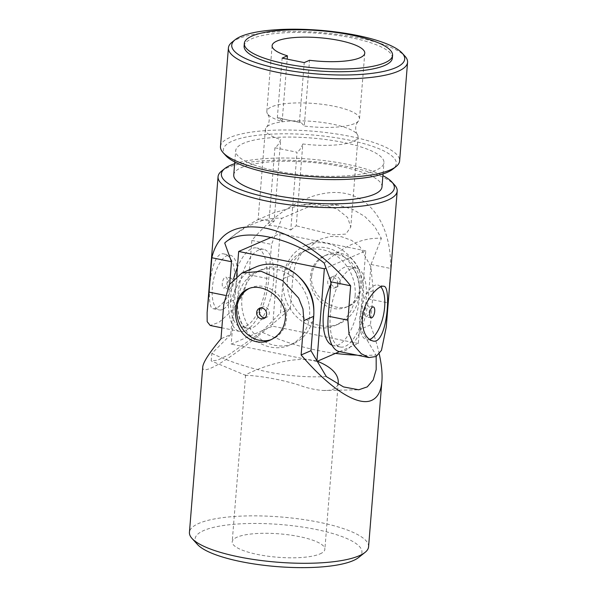 <?xml version="1.0" encoding="UTF-8"?>
<svg xmlns="http://www.w3.org/2000/svg" width="597" height="597" viewBox="0 0 597 597"><rect width="100%" height="100%" fill="white"/><g stroke="black" fill="none" stroke-linecap="round" stroke-linejoin="round"><path stroke-width="0.45" stroke-dasharray="2.98 2.24" d="M249.21 288.485A27.887 24.38 66.6 0 1 250.576 287.836A27.887 24.38 66.6 0 1 263.822 286.53A27.887 24.38 66.6 0 1 286.538 318.455A27.887 24.38 66.6 0 1 272.739 339.021A27.887 24.38 66.6 0 1 271.434 339.536M358.596 557.516A83.662 21.111 4.6 0 0 280.224 524.502A83.662 21.111 4.6 0 0 197.577 544.561M368.58 546.777A89.863 22.679 4.6 0 0 280.829 516.972A89.863 22.679 4.6 0 0 189.436 532.367M255.785 267.008A44.932 39.283 -113.4 0 0 233.569 300.142L230.8 334.514L220.98 338.768M230.8 334.514L211.831 353.446L211.174 360.909L217.524 360.222L228.927 354.663L261.523 331.932L280.493 312.992L283.262 278.627A44.932 39.283 66.6 0 1 305.477 245.494A44.932 39.283 66.6 0 1 346.014 252.912A44.932 39.283 66.6 0 1 363.409 294.821L360.648 329.193L376.013 355.066A286.164 250.188 66.6 0 1 357.051 355.155M202.756 366.856C200.95 378.894 241.36 352.073 290.314 308.739L280.493 312.992M290.314 308.739L293.082 274.374L283.262 278.627M335.477 353.387A286.164 250.188 66.6 0 1 261.523 331.932M379.222 353.872C377.244 344.976 374.319 335.335 370.468 324.94L373.229 290.567L370.924 266.859L360.14 247.046L351.64 240.367L341.454 236.703L330.328 236.434L319.291 239.509L301.433 253.404L295.731 263.262L293.082 274.374M311.671 275.978C312.947 266.008 318.029 258.941 326.91 254.785C339.432 248.927 354.29 256.397 359.036 269.934C364.745 284.157 360.334 301.634 349.073 305.97C334.402 313.291 309.358 295.925 311.671 275.978M370.468 324.94L360.648 329.193M376.013 355.066L376.17 356.499M337.954 384.267C337.283 386.438 335.715 388.072 333.245 389.154C330.663 390.244 327.335 390.692 323.246 390.483C317.85 390.147 311.701 389.013 304.798 387.087C279.687 377.901 248.412 374.789 246.001 375.506L245.606 375.132C244.539 374.647 288.702 353.245 317.358 361.23M319.985 553.926A46.484 11.731 4.6 0 0 324.858 549.277A46.484 11.731 4.6 0 0 279.471 533.86A46.484 11.731 4.6 0 0 232.196 541.822A46.484 11.731 4.6 0 0 267.434 556.135A46.484 11.731 4.6 0 0 319.985 553.926M326.32 376.588A286.164 250.188 66.6 0 1 211.831 353.446M337.484 254.635A27.887 24.38 66.6 0 1 359.849 279.112A27.887 24.38 66.6 0 1 346.394 307.127A27.887 24.38 66.6 0 1 321.238 302.522A27.887 24.38 66.6 0 1 310.44 276.508A27.887 24.38 66.6 0 1 324.238 255.941A27.887 24.38 66.6 0 1 337.484 254.635M330.342 280.53A5.574 4.873 66.6 0 1 333.104 276.418A5.574 4.873 66.6 0 1 338.133 277.336A5.574 4.873 66.6 0 1 340.29 282.538A5.574 4.873 66.6 0 1 337.536 286.657A5.574 4.873 66.6 0 1 332.499 285.732A5.574 4.873 66.6 0 1 330.342 280.53M265.098 317.753A5.574 4.873 -113.4 0 0 266.516 317.403A5.574 4.873 -113.4 0 0 269.269 313.291A5.574 4.873 -113.4 0 0 267.113 308.089A5.574 4.873 -113.4 0 0 262.083 307.171A5.574 4.873 -113.4 0 0 260.859 307.97M337.656 283.679A5.574 4.873 -113.4 0 0 335.492 278.478A5.574 4.873 -113.4 0 0 330.462 277.56A5.574 4.873 -113.4 0 0 328.208 284.612A5.574 4.873 -113.4 0 0 334.895 287.791A5.574 4.873 -113.4 0 0 337.656 283.679M316.947 360.804L317.231 361.289M339.551 351.618L358.304 343.499L365.76 250.852L325.999 268.068M332.089 345.245A40.283 16.709 101.4 0 0 333.35 345.626A40.283 16.709 101.4 0 0 357.7 309.447A40.283 16.709 101.4 0 0 349.305 266.658A40.283 16.709 101.4 0 0 344.454 267.284A40.283 16.709 101.4 0 0 330.79 284.291M236.688 276.075L231.218 344.118L272.628 326.186L280.083 233.531L271.217 237.375M316.895 361.431L231.218 344.118M313.843 310.985A40.283 35.216 66.6 0 1 293.791 343.417A40.283 35.216 66.6 0 1 257.449 336.76A40.283 35.216 66.6 0 1 241.852 299.187A40.283 35.216 66.6 0 1 261.777 269.478A40.283 35.216 66.6 0 1 299.142 277.045M358.304 343.499L272.628 326.186M365.76 250.852L280.083 233.531M355.125 295.776A40.283 35.216 -113.4 0 0 339.521 258.202A40.283 35.216 -113.4 0 0 303.186 251.553A40.283 35.216 -113.4 0 0 283.262 281.254A40.283 35.216 -113.4 0 0 298.866 318.828A40.283 35.216 -113.4 0 0 335.201 325.484A40.283 35.216 -113.4 0 0 355.125 295.776M351.364 268.68A40.283 16.709 101.4 0 0 330.91 309.791A40.283 16.709 101.4 0 0 340.26 347.021A40.283 16.709 101.4 0 0 364.61 310.843A40.283 16.709 101.4 0 0 356.215 268.053A40.283 16.709 101.4 0 0 351.364 268.68M258.777 249.971A40.283 16.709 101.4 0 0 238.315 291.075A40.283 16.709 101.4 0 0 247.665 328.313A40.283 16.709 101.4 0 0 272.023 292.134A40.283 16.709 101.4 0 0 263.628 249.337A40.283 16.709 101.4 0 0 258.777 249.971M233.584 278.859A40.283 16.709 101.4 0 0 240.763 326.91A40.283 16.709 101.4 0 0 265.113 290.739A40.283 16.709 101.4 0 0 256.717 247.942A40.283 16.709 101.4 0 0 251.867 248.576A40.283 16.709 101.4 0 0 237.382 267.471M237.71 300.978A40.283 35.216 66.6 0 1 257.635 271.277A40.283 35.216 66.6 0 1 305.962 294.246A40.283 35.216 66.6 0 1 289.649 345.208A40.283 35.216 66.6 0 1 253.315 338.551A40.283 35.216 66.6 0 1 237.71 300.978M287.403 279.463A40.283 35.216 66.6 0 1 307.328 249.755A40.283 35.216 66.6 0 1 355.655 272.732A40.283 35.216 66.6 0 1 339.342 323.686A40.283 35.216 66.6 0 1 303.007 317.037A40.283 35.216 66.6 0 1 287.403 279.463M369.588 339.469A27.887 11.567 -78.6 0 1 366.7 339.723A27.887 11.567 -78.6 0 1 359.804 317.761A27.887 11.567 -78.6 0 1 377.752 285.053A27.887 11.567 -78.6 0 1 380.729 286.814M268.657 225.539C276.075 225.711 283.448 227.203 290.769 230.009L297.03 152.228L274.918 147.757C277.112 146.496 279.038 143.743 280.702 139.504L274.12 221.33A308.873 128.086 101.4 0 0 268.657 225.539L274.918 147.757M290.769 230.009A308.873 128.086 -78.6 0 1 296.231 225.793L302.813 143.974A46.484 11.731 4.6 0 0 358.043 136.825A46.484 11.731 4.6 0 0 357.334 134.467A46.484 11.731 4.6 0 0 312.656 121.407A46.484 11.731 4.6 0 0 266.463 127.161A46.484 11.731 4.6 0 0 265.381 129.37A46.484 11.731 4.6 0 0 280.702 139.504M302.813 143.974C301.149 148.213 299.216 150.966 297.03 152.228M266.463 127.161C269.389 124.273 269.844 117.691 268.546 115.803L267.538 113.796A46.484 11.731 -175.4 0 0 282.142 121.572L279.12 117.855L277.321 117.915L299.433 122.385L300.836 122.243L304.254 126.042L309.544 60.29M267.538 113.796A46.484 11.731 -175.4 0 1 266.829 111.438A46.484 11.731 -175.4 0 1 314.097 103.475A46.484 11.731 -175.4 0 1 359.491 118.893A46.484 11.731 -175.4 0 1 358.409 121.109A46.484 11.731 -175.4 0 1 304.254 126.042M222.584 309.477A27.887 11.567 -78.6 0 1 219.226 309.918A27.887 11.567 -78.6 0 1 213.413 280.291A27.887 11.567 -78.6 0 1 230.27 255.247A27.887 11.567 -78.6 0 1 237.173 277.202A27.887 11.567 -78.6 0 1 222.584 309.477M234.718 276.702C234.666 263.74 231.151 256.173 224.159 254.009C209.883 249.427 205.375 308.918 213.107 308.679C218.539 310.336 233.554 293.881 234.718 276.702M299.433 122.385L304.239 62.588M282.142 121.572L287.172 59.14M277.321 117.915L282.127 58.118M274.12 221.33L258.12 219.659L273.329 212.957L300.933 205.04L320.35 204.39L336.999 208.928L347.618 217.502L350.782 227.114L345.782 234.099L333.268 234.83L296.231 225.793M324.216 263.143A286.164 118.669 -78.6 0 1 381.393 238.382L374.543 226.367L364.737 216.412L352.431 209.196L338.126 205.107L309.515 206.405L281.896 218.271L271.523 244.389L268.754 278.762A44.932 18.634 -78.6 0 1 239.837 331.469A44.932 18.634 -78.6 0 1 228.726 296.097L229.696 283.993M224.718 243.031A286.164 118.669 -78.6 0 1 226.621 241.36A286.164 118.669 -78.6 0 1 281.896 218.271M244.098 46.141A74.371 18.768 -175.4 0 1 319.738 33.395A74.371 18.768 -175.4 0 1 392.363 58.066M339.335 351.581A44.932 18.634 101.4 0 0 368.252 298.866L371.021 264.501L381.393 238.382M371.021 264.501L390.684 268.471C391.296 228.584 373.603 199.226 345.491 193.473C317.328 187.854 280.68 206.226 251.859 240.419L249.091 274.784L243.098 294.717L231.412 311.321L218.995 322.313L210.211 325.484M221.629 171.055A89.863 22.679 -175.4 0 1 309.447 161.309A89.863 22.679 -175.4 0 1 394.572 184.973M386.266 327.014L390.684 268.471M234.643 163.712A86.766 21.895 -175.4 0 1 382.901 175.645M233.74 174.958A74.371 18.768 -175.4 0 1 309.373 162.212A74.371 18.768 -175.4 0 1 381.998 186.883M227.233 281.5A5.574 2.313 -78.6 0 1 223.644 288.045A5.574 2.313 -78.6 0 1 222.263 283.657A5.574 2.313 -78.6 0 1 225.853 277.112A5.574 2.313 -78.6 0 1 227.233 281.5M364.461 312.395A5.574 2.313 101.4 0 0 365.842 316.783A5.574 2.313 101.4 0 0 369.215 311.776A5.574 2.313 101.4 0 0 368.05 305.851A5.574 2.313 101.4 0 0 364.461 312.395M227.547 284.724A5.574 2.313 101.4 0 0 228.92 289.112A5.574 2.313 101.4 0 0 232.293 284.105A5.574 2.313 101.4 0 0 231.136 278.18A5.574 2.313 101.4 0 0 227.547 284.724M251.859 240.419L271.523 244.389M231.994 42.238A89.863 22.679 -175.4 0 1 319.805 32.492A89.863 22.679 -175.4 0 1 404.938 56.155M220.48 146.519A89.863 22.679 -175.4 0 1 311.873 131.116A89.863 22.679 -175.4 0 1 399.624 160.929M225.867 155.683A86.766 21.895 -175.4 0 1 311.567 134.885A86.766 21.895 -175.4 0 1 392.848 169.123M276.687 171.055A74.371 18.768 -175.4 0 1 235.688 150.75A74.371 18.768 -175.4 0 1 311.321 138.004A74.371 18.768 -175.4 0 1 383.946 162.675A74.371 18.768 -175.4 0 1 276.687 171.055M373.229 290.567L363.409 294.821M233.569 300.142L223.748 304.395M225.166 295.373L228.726 296.097M249.091 274.784L268.754 278.762M368.252 298.866L387.916 302.843M305.477 245.494L319.291 239.509M245.606 375.132L232.196 541.822M338.26 382.692L324.858 549.277M323.246 390.483L358.737 389.796M246.001 375.506L211.174 360.909M270.06 340.178L272.739 339.021M247.897 289L250.576 287.836M263.874 318.544L266.516 317.403M259.441 308.313L262.083 307.171M326.91 254.785L324.238 255.941M349.073 305.97L346.394 307.127M334.895 287.791L337.536 286.657M330.462 277.56L333.104 276.418M356.215 268.053L349.305 266.658M340.26 347.021L333.35 345.626M263.628 249.337L256.717 247.942M247.665 328.313L240.763 326.91M307.328 249.755L303.186 251.553M339.342 323.686L335.201 325.484M261.777 269.478L257.635 271.277M293.791 343.417L289.649 345.208M357.334 134.467C354.902 131.153 355.506 124.579 357.096 122.922L358.409 121.109M279.12 117.855C285.172 119.594 292.187 121.019 300.172 122.154L300.836 122.243M213.107 308.679L219.226 309.918M224.159 254.009L230.27 255.247M272.113 45.685L266.829 111.438M364.774 53.14L359.491 118.893M265.381 129.37L258.12 219.659M358.043 136.825L350.782 227.114M338.126 205.107C325.649 203.152 313.253 203.129 300.933 205.04M226.621 241.36C236.494 232.733 247.188 225.353 258.695 219.218M239.837 331.469L221.86 327.835M383.819 286.276L377.752 285.053M372.819 340.954L366.7 339.723M373.334 306.918L368.05 305.851M371.125 317.85L365.842 316.783M231.136 278.18L225.853 277.112M228.92 289.112L223.644 288.045M383.043 173.914L383.946 162.675M234.778 161.988L235.688 150.75"/><path stroke-width="0.9" d="M271.434 339.536A27.887 24.38 66.6 0 1 239.307 323.178A27.887 24.38 66.6 0 1 249.21 288.485M256.688 312.425A5.574 4.873 66.6 0 1 259.441 308.313A5.574 4.873 66.6 0 1 264.471 309.231A5.574 4.873 66.6 0 1 266.635 314.432A5.574 4.873 66.6 0 1 263.874 318.544A5.574 4.873 66.6 0 1 258.844 317.626A5.574 4.873 66.6 0 1 256.688 312.425M376.17 356.499L376.192 369.55L373.207 379.946L367.274 386.871L358.737 389.796L343.506 386.916L326.32 376.588L310.955 350.708L301.127 354.961L303.895 320.596L302.97 308.947L298.672 298.127L282.553 280.62L261.299 271.351L241.979 272.986L229.323 284.627L223.748 304.395L220.98 338.768C209.36 352.737 203.286 362.103 202.756 366.856L189.436 532.367A89.863 22.679 4.6 0 0 192.062 538.509L197.577 544.561A83.662 21.111 4.6 0 0 269.389 565.911A83.662 21.111 4.6 0 0 353.155 560.628A83.662 21.111 4.6 0 0 358.596 557.516L365.006 552.426A89.863 22.679 4.6 0 0 368.58 546.777L381.901 381.267C382.483 373.752 381.595 364.618 379.222 353.872M192.062 538.509A89.863 22.679 4.6 0 0 269.187 561.441A89.863 22.679 4.6 0 0 359.163 555.77A89.863 22.679 4.6 0 0 365.006 552.426M357.051 355.155A286.164 250.188 66.6 0 1 335.477 353.387M301.127 354.961C329.94 388.781 357.782 406.699 371.662 400.356C377.632 397.692 381.043 391.326 381.901 381.267M285.306 318.985C284.03 328.962 278.948 336.021 270.06 340.178C257.538 346.036 242.688 338.566 237.942 325.029C232.226 310.806 236.643 293.328 247.897 289C262.576 281.672 287.62 299.037 285.306 318.985M310.955 350.708L313.716 316.343A44.932 39.283 -113.4 0 0 296.313 274.433A44.932 39.283 -113.4 0 0 255.785 267.008L241.979 272.986M317.358 361.23C331.529 367.043 338.506 374.162 338.275 382.587L337.954 384.267M260.859 307.97A5.574 4.873 -113.4 0 0 259.822 314.223A5.574 4.873 -113.4 0 0 265.098 317.753M325.999 268.068L324.35 268.777L316.947 360.804M317.231 361.289L339.551 351.618M330.79 284.291A40.283 16.709 101.4 0 0 332.089 345.245M324.35 268.777L238.673 251.464L236.688 276.075M299.142 277.045A40.283 35.216 66.6 0 1 313.843 310.985M237.382 267.471A40.283 16.709 101.4 0 0 233.584 278.859M271.217 237.375L238.673 251.464M380.729 286.814A27.887 11.567 -78.6 0 1 383.55 314.753A27.887 11.567 -78.6 0 1 370.065 339.283A27.887 11.567 -78.6 0 1 369.588 339.469M374.715 311.306A5.574 2.313 -78.6 0 1 371.125 317.85A5.574 2.313 -78.6 0 1 369.744 313.462A5.574 2.313 -78.6 0 1 373.334 306.918A5.574 2.313 -78.6 0 1 374.715 311.306M285.321 63.76A74.371 18.768 -175.4 0 1 244.315 43.454A74.371 18.768 -175.4 0 1 319.955 30.708A74.371 18.768 -175.4 0 1 392.58 55.379A74.371 18.768 -175.4 0 1 285.321 63.76M287.433 55.819A46.484 11.731 -175.4 0 1 272.113 45.685A46.484 11.731 -175.4 0 1 319.388 37.723A46.484 11.731 -175.4 0 1 364.774 53.14A46.484 11.731 -175.4 0 1 309.544 60.29L304.239 62.588L282.127 58.118L287.433 55.819L287.172 59.14M229.696 283.993L231.487 261.725L224.718 243.031C241.091 226.494 292.209 236.77 324.216 263.143L330.984 281.829L328.223 316.201A44.932 18.634 101.4 0 0 339.335 351.581L368.961 357.566L376.147 356.513L381.461 350.372L386.266 327.014L397.199 191.115A89.863 22.679 -175.4 0 1 267.598 201.241A89.863 22.679 -175.4 0 1 218.054 176.705A89.863 22.679 -175.4 0 1 221.629 171.055L224.83 168.511A86.766 21.895 -175.4 0 1 234.643 163.712M392.58 55.379L392.363 58.066A74.371 18.768 -175.4 0 1 285.105 66.446A74.371 18.768 -175.4 0 1 244.098 46.141L244.315 43.454M221.86 327.835L210.211 325.484L207.174 321.649L207.122 312.597L209.062 292.12L225.166 295.373M330.984 281.829L350.648 285.806C327.111 256.397 293.47 233.628 265.434 228.144C235.606 223.181 217.733 233.046 211.823 257.747L209.062 292.12M382.901 175.645A86.766 21.895 -175.4 0 1 391.819 181.943L394.572 184.973A89.863 22.679 -175.4 0 1 397.199 191.115M350.648 285.806L347.887 320.179L349.014 333.902L353.954 345.439L361.125 353.618L368.961 357.566M362.26 318.261C362.304 331.223 365.827 338.79 372.819 340.954C387.095 345.544 391.602 286.045 383.864 286.284C378.438 284.627 363.424 301.082 362.26 318.261M211.823 257.747L231.487 261.725M391.819 181.943A86.766 21.895 -175.4 0 1 361.961 202.129A86.766 21.895 -175.4 0 1 269.217 197.659A86.766 21.895 -175.4 0 1 224.83 168.511M383.043 173.914L381.998 186.883A74.371 18.768 -175.4 0 1 274.739 195.264A74.371 18.768 -175.4 0 1 233.74 174.958L234.778 161.988M279.583 68.842A86.766 21.895 -175.4 0 1 235.196 39.693A86.766 21.895 -175.4 0 1 319.985 30.283A86.766 21.895 -175.4 0 1 402.177 53.133A86.766 21.895 -175.4 0 1 372.327 73.312A86.766 21.895 -175.4 0 1 279.583 68.842M402.177 53.133L404.938 56.155A89.863 22.679 -175.4 0 1 407.564 62.297A89.863 22.679 -175.4 0 1 277.956 72.424A89.863 22.679 -175.4 0 1 228.42 47.887A89.863 22.679 -175.4 0 1 231.994 42.238L235.196 39.693M407.564 62.297L399.624 160.929A89.863 22.679 -175.4 0 1 396.057 166.578A89.863 22.679 -175.4 0 1 270.023 171.055A89.863 22.679 -175.4 0 1 223.106 152.66A89.863 22.679 -175.4 0 1 220.48 146.519L228.42 47.887M396.057 166.578L392.848 169.123A86.766 21.895 -175.4 0 1 271.165 173.451A86.766 21.895 -175.4 0 1 225.867 155.683L223.106 152.66M313.716 316.343L303.895 320.596M328.223 316.201L347.887 320.179M207.122 312.597L218.054 176.705"/></g></svg>
